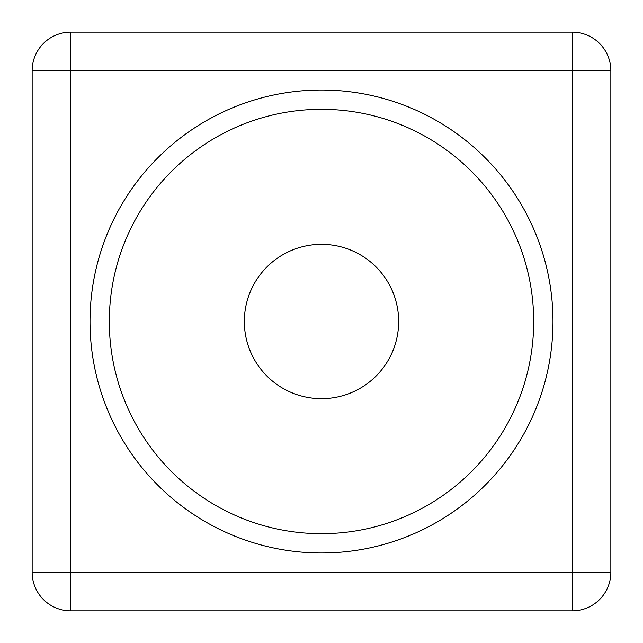 <?xml version="1.0" encoding="UTF-8"?>
<svg xmlns="http://www.w3.org/2000/svg" width="643" height="643" viewBox="0 0 643 643"><rect width="100%" height="100%" fill="white"/><g stroke="black" fill="none" stroke-linecap="round" stroke-linejoin="round"><path stroke-width="0.96" d="M533.69 321.5A212.19 212.19 0 0 0 215.405 137.739A212.19 212.19 0 0 0 215.405 505.261A212.19 212.19 0 0 0 533.69 321.5M398.66 321.5A77.16 77.16 0 0 0 282.92 254.676A77.16 77.16 0 0 0 282.92 388.324A77.16 77.16 0 0 0 398.66 321.5M32.15 572.27L32.15 70.73L572.27 70.73L572.27 610.85L70.73 610.85A38.58 38.58 0 0 1 32.15 572.27L70.73 572.27L70.73 32.15L572.27 32.15A38.58 38.58 0 0 1 610.85 70.73L572.27 70.73L572.27 32.15M70.73 610.85L70.73 572.27L610.85 572.27L610.85 70.73M70.73 32.15A38.58 38.58 0 0 0 32.15 70.73M610.85 572.27A38.58 38.58 0 0 1 572.27 610.85M552.98 321.5A231.48 231.48 0 0 0 205.76 121.029A231.48 231.48 0 0 0 205.76 521.971A231.48 231.48 0 0 0 552.98 321.5"/></g></svg>
